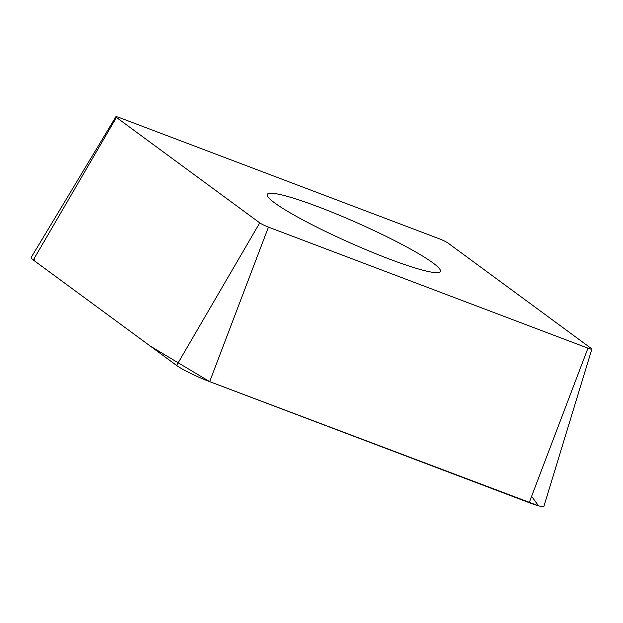 <?xml version="1.0" encoding="UTF-8"?>
<svg xmlns="http://www.w3.org/2000/svg" width="623" height="623" viewBox="0 0 623 623"><rect width="100%" height="100%" fill="white"/><g stroke="black" fill="none" stroke-linecap="round" stroke-linejoin="round"><path stroke-width="0.93" d="M434.838 272.578A94.743 10.56 -156 0 1 336.07 236.444A94.743 10.56 -156 0 1 267.298 194.407A94.743 10.56 -156 0 1 358.147 223.299A94.743 10.56 -156 0 1 440.406 271.48A94.743 10.56 -156 0 1 434.838 272.578M439.254 238.773L119.741 117.724A7.203 0.802 24 0 0 115.862 116.766A7.203 0.802 24 0 0 116.423 117.428L259.744 222.863A7.203 0.802 24 0 0 268.451 227.122L587.964 348.171A7.203 0.802 24 0 0 591.85 349.106A7.203 0.802 24 0 0 591.274 348.467L447.96 243.032A7.203 0.802 24 0 0 439.254 238.773M591.85 349.106L543.941 506.234A27.35 3.045 -156 0 1 529.184 502.683L209.671 381.634A27.35 3.045 -156 0 1 176.613 365.452L33.292 260.017A27.35 3.045 -156 0 1 31.15 257.509L115.862 116.766M531.606 496.321L538.521 505.806L209.756 381.665L150.377 346.154L34.101 260.616L34.724 257.556M268.451 227.122L209.671 381.634M529.184 502.683L587.964 348.171M116.423 117.428L33.292 260.017M176.613 365.452L259.744 222.863"/></g></svg>
